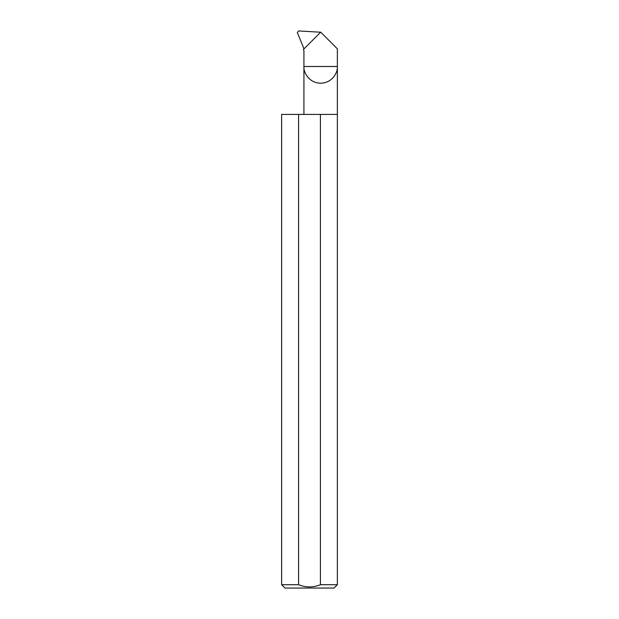 <?xml version="1.0" encoding="UTF-8"?>
<svg xmlns="http://www.w3.org/2000/svg" width="619" height="619" viewBox="0 0 619 619"><rect width="100%" height="100%" fill="white"/><g stroke="black" fill="none" stroke-linecap="round" stroke-linejoin="round"><path stroke-width="0.93" d="M337.363 584.707L320.418 584.707C313.129 587.64 305.856 587.64 298.582 584.707L281.637 584.707L284.98 588.05L334.02 588.05L337.363 584.707L337.363 66.496L303.929 66.496L303.929 50.781L303.442 49.443L320.719 32.165L337.363 48.808L337.363 66.496C338.036 71.386 333.014 82.985 320.642 83.217C308.27 82.985 303.256 71.386 303.929 66.496L303.929 114.422M320.418 584.707L320.418 114.422L337.363 114.422M281.637 584.707L281.637 114.422L298.582 114.422L298.582 584.707M320.657 32.227L298.729 30.95L297.313 32.536L304.014 48.87M320.418 114.422L298.582 114.422"/></g></svg>
